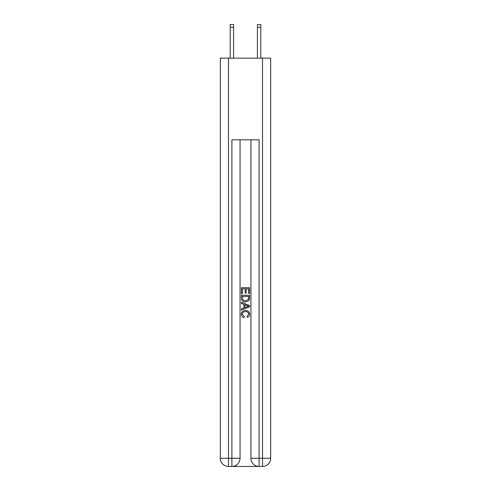 <?xml version="1.0" encoding="UTF-8"?>
<svg xmlns="http://www.w3.org/2000/svg" width="491" height="491" viewBox="0 0 491 491"><rect width="100%" height="100%" fill="white"/><g stroke="black" fill="none" stroke-linecap="round" stroke-linejoin="round"><path stroke-width="0.74" d="M257.407 58.165L257.407 24.55L260.813 24.55L260.813 58.165M232.501 466.45L258.499 466.45M228.487 58.165L228.487 458.287L231.893 458.287L231.893 466.45A8.163 8.163 0 0 0 240.056 458.287L240.056 139.825L240.056 458.287A8.163 8.163 0 0 1 231.893 466.45L228.487 466.45A8.163 8.163 0 0 1 220.324 458.287L220.324 58.165L270.676 58.165L270.676 458.287L262.513 458.287L262.513 58.165M259.107 466.45L259.107 458.287L250.944 458.287A8.163 8.163 0 0 0 259.107 466.45L262.513 466.45L262.513 458.287L259.107 458.287L259.107 139.825L231.893 139.825L231.893 458.287L240.056 458.287M250.944 458.287L250.944 139.825M262.513 466.45A8.163 8.163 0 0 0 270.676 458.287M241.419 293.661L241.419 287.695L249.581 287.695L249.581 293.452L248.642 293.452L248.642 288.849L246.126 288.849L246.126 293.139L245.187 293.139L245.187 288.849L242.358 288.849L242.358 293.661L241.419 293.661M241.419 298.16L241.419 295.232L249.581 295.232L249.465 299.467L248.882 300.658L245.543 301.934C242.935 301.94 241.56 300.682 241.419 298.16M242.358 296.386L242.935 299.995L245.561 300.78L248.471 299.387L248.642 296.386L242.358 296.386M241.419 303.506L241.419 302.278L249.581 305.525L249.581 306.82L241.419 310.067L241.419 308.839L243.929 307.912L243.929 304.432L241.419 303.506M247.133 305.617L244.874 304.776L244.874 307.569L248.642 306.169L247.133 305.617M242.253 314.191L244.297 316.486L244.033 317.634C242.302 317.186 241.394 316.075 241.314 314.301C241.535 311.791 242.947 310.533 245.561 310.515C248.072 310.57 249.446 311.822 249.686 314.277C249.643 315.891 248.857 316.94 247.317 317.425L247.065 316.272L248.747 314.222C248.501 312.46 247.446 311.607 245.568 311.668C243.653 311.57 242.548 312.411 242.253 314.191M257.407 24.55L260.813 24.55L257.407 24.55M233.593 58.165L233.593 27.269L230.187 27.269L230.187 24.55L233.593 24.55L233.593 27.269M230.187 58.165L230.187 27.269M228.487 466.45L228.487 458.287L220.324 458.287M233.593 24.55L230.187 24.55M257.407 27.269L260.813 27.269"/></g></svg>

